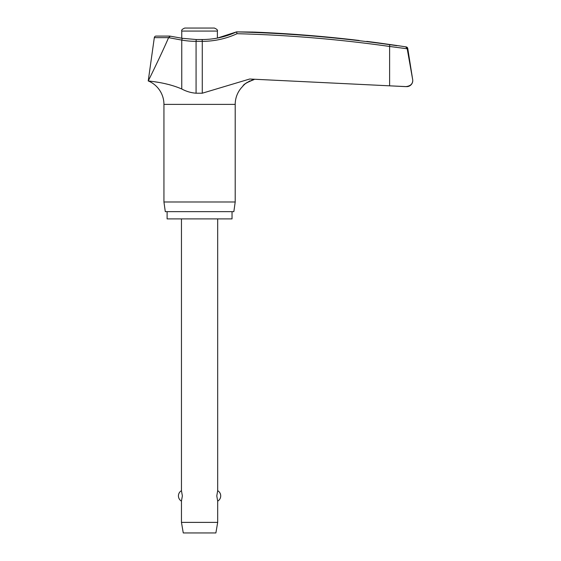 <?xml version="1.0" encoding="UTF-8"?>
<svg xmlns="http://www.w3.org/2000/svg" width="561" height="561" viewBox="0 0 561 561"><rect width="100%" height="100%" fill="white"/><g stroke="black" fill="none" stroke-linecap="round" stroke-linejoin="round"><path stroke-width="0.84" d="M168.566 37.643L170.193 36.304L169.822 36.093L156.112 36.079A1.809 1.809 0 0 0 154.317 37.643L168.566 37.643L181.757 40.09A83.337 82.986 -90 0 0 196.07 41.339L196.231 39.522L202.149 39.522L202.276 41.339A83.337 83.126 90 0 0 237.037 33.702L236.539 31.879L253.404 32.061M406.725 86.632A6.038 6.038 0 0 0 412.763 80.595C412.559 84.157 410.203 86.17 405.673 86.625L389.615 85.826L406.725 86.632M405.673 86.625C410.203 86.17 412.559 84.157 412.763 80.595A6.038 6.038 0 0 0 412.693 79.648L407.153 48.435L405.687 46.928L407.153 48.435L412.679 79.648L407.749 48.435A1.809 1.809 0 0 0 406.234 46.928A1343.483 1343.483 0 0 0 396.908 45.511L378.787 42.945A1343.483 1343.483 0 0 0 366.747 41.381M150.958 81.261L148.237 80.931C147.347 81.086 165.432 81.906 181.757 88.989C186.287 91.429 191.056 92.831 196.07 93.21L202.276 93.21L249.694 79.017L389.615 85.826L389.615 46.458L407.209 48.779M232.037 211.651L232.037 218.895L167.108 218.895L167.108 211.651M242.724 86.359A25.371 25.371 0 0 1 242.871 86.212L242.724 86.359A25.371 25.371 0 0 0 235.206 104.388L235.206 201.988L163.938 201.988L163.938 104.388A25.371 25.371 0 0 0 148.237 80.931C149.773 77.965 161.337 54.417 168.51 37.846M235.206 201.988L233.846 211.651L165.299 211.651L163.938 201.988M396.908 45.686L389.741 44.67A1342.985 1339.626 90 0 0 236.539 31.879L217.388 38.078L217.388 31.072C217.892 30.14 216.89 29.137 214.365 28.05L184.772 28.05C182.255 29.137 181.245 30.14 181.757 31.072L181.757 38.218M253.404 79.76L254.028 79.613C247.422 81.976 243.705 84.171 242.885 86.205C243.109 84.613 246.826 82.418 254.028 79.613L253.874 79.648M253.102 79.837L251.482 80.321M250.073 80.854L248.782 81.457M247.38 82.25L245.192 83.848M244.764 84.22L243.797 85.167M169.913 84.837L165.137 83.68M158.588 82.404L154.724 81.787M181.455 218.895L181.455 490.672L182.36 495.903L181.455 501.134L181.455 522.382L183.265 532.95L215.88 532.95L217.689 522.382L217.689 501.134L216.784 495.903L217.689 490.672L217.689 218.895M181.455 522.382L217.689 522.382M359.18 40.476C368.942 41.647 368.942 41.647 359.18 40.476A1343.427 1342.859 90 0 0 254.028 32.089M196.231 39.522L182.234 38.302L181.757 40.09L181.757 88.989M235.206 104.388L163.938 104.388M407.153 48.435L407.749 48.435M181.757 31.072L217.388 31.072M406.234 46.928L405.687 46.928M196.07 93.21L196.07 41.339L202.276 41.339L202.276 93.21M237.037 33.702A1341.176 1337.817 -90 0 1 389.615 46.458L389.741 44.67M217.689 501.134A6.038 6.038 0 0 0 217.689 490.672M181.455 490.672A6.038 6.038 0 0 0 181.455 501.134M202.149 39.522C214.169 39.494 225.627 36.942 236.539 31.872M169.808 36.093L182.241 38.302M154.317 37.643L148.237 80.931"/></g></svg>
